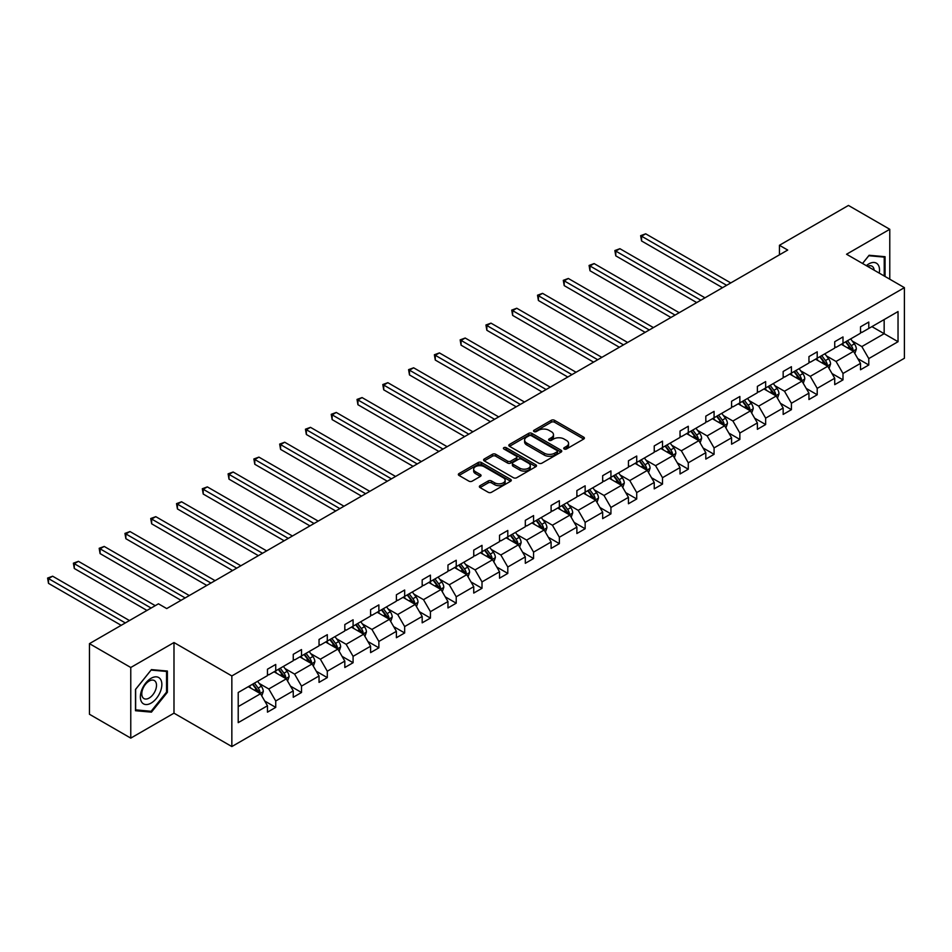 <?xml version="1.0" encoding="UTF-8"?>
<svg xmlns="http://www.w3.org/2000/svg" width="952" height="952" viewBox="0 0 952 952"><rect width="100%" height="100%" fill="white"/><g stroke="black" fill="none" stroke-linecap="round" stroke-linejoin="round"><path stroke-width="1.43" d="M564.203 448.999A1.607 0.928 0 0 0 566.476 448.999L583.707 439.05A2.297 1.321 0 0 0 584.385 438.11A2.297 1.321 0 0 0 583.707 437.17L554.504 420.308A2.297 1.321 0 0 0 551.267 420.308L534.024 430.268A1.607 0.928 0 0 0 533.56 430.923A1.607 0.928 0 0 0 534.024 431.577A1.607 0.928 0 0 0 536.297 431.577L538.523 430.292A7.342 4.236 0 0 1 548.911 430.292L551.351 431.696A7.342 4.236 0 0 1 553.493 434.695A7.342 4.236 0 0 1 551.351 437.682L549.114 438.979A1.607 0.928 0 0 0 548.649 439.634A1.607 0.928 0 0 0 549.114 440.288A1.607 0.928 0 0 0 551.386 440.288L553.612 439.003A7.342 4.236 0 0 1 564 439.003L566.428 440.407A7.342 4.236 0 0 1 568.582 443.406A7.342 4.236 0 0 1 566.428 446.393L564.203 447.69A1.607 0.928 0 0 0 563.727 448.344A1.607 0.928 0 0 0 564.203 448.999L564.203 447.69M480.046 485.687A2.297 1.321 0 0 0 479.368 486.627A2.297 1.321 0 0 0 480.046 487.567L488.233 492.291A2.297 1.321 0 0 0 491.482 492.291L510.617 481.248A2.297 1.321 0 0 0 511.295 480.308A2.297 1.321 0 0 0 510.617 479.368L481.414 462.505A2.297 1.321 0 0 0 478.178 462.505L459.031 473.56A2.297 1.321 0 0 0 458.352 474.501A2.297 1.321 0 0 0 459.031 475.441L468.931 481.153A2.297 1.321 0 0 0 472.168 481.153L480.367 476.416A2.297 1.321 0 0 0 481.034 475.476A2.297 1.321 0 0 0 480.367 474.548L475.453 471.716A6.14 3.546 0 0 1 473.656 469.205A6.14 3.546 0 0 1 477.452 465.933A6.14 3.546 0 0 1 484.14 466.706L503.358 477.797A6.14 3.546 0 0 1 505.155 480.308A6.14 3.546 0 0 1 501.371 483.58A6.14 3.546 0 0 1 494.683 482.807L491.482 480.962A2.297 1.321 0 0 0 488.233 480.962L480.046 485.687L480.046 487.567M173.99 642.541L130.769 667.495L89.452 643.647L89.452 714.262L130.769 738.121L173.99 713.167L231.848 746.558L231.848 675.944L173.99 642.541L173.99 713.167M889.775 279.198L889.775 229.289L846.554 254.243L904.4 287.647L231.848 675.944M889.775 229.289L848.446 205.442L779.438 245.283L779.438 254.827M89.452 643.647L158.46 603.806L166.719 608.578L787.709 250.055L779.438 245.283M538.689 463.16A2.297 1.321 0 0 0 541.938 463.16L561.085 452.117A2.297 1.321 0 0 0 561.751 451.177A2.297 1.321 0 0 0 561.085 450.237L531.87 433.374A2.297 1.321 0 0 0 528.634 433.374L509.487 444.429A2.297 1.321 0 0 0 508.82 445.369A2.297 1.321 0 0 0 509.487 446.31L538.689 463.16M504.536 449.344A1.607 0.928 0 0 1 506.166 449.57L506.166 447.666L535.845 464.802A2.297 1.321 0 0 1 536.523 465.742A2.297 1.321 0 0 1 535.845 466.682L516.71 477.725A2.297 1.321 0 0 1 513.461 477.725L484.259 460.875L492.446 456.175L492.446 454.271L484.259 458.995A2.297 1.321 0 0 0 483.592 459.935A2.297 1.321 0 0 0 484.259 460.875L484.259 458.995M492.446 456.175A2.297 1.321 0 0 1 495.695 456.175L495.695 454.271A2.297 1.321 0 0 0 492.446 454.271M495.695 454.271L507.535 461.101A2.297 1.321 0 0 0 510.784 461.101L516.222 457.971A2.297 1.321 0 0 0 516.888 457.031A2.297 1.321 0 0 0 516.222 456.091L503.894 448.975A1.607 0.928 0 0 1 503.418 448.321A1.607 0.928 0 0 1 504.405 447.464A1.607 0.928 0 0 1 506.166 447.666M130.769 667.495L130.769 738.121M238.214 692.497L267.464 675.611L267.464 669.22L275.735 664.448L275.735 670.839L293.252 660.724L293.252 654.333L301.51 649.562L301.51 655.952L319.039 645.837L319.039 639.447L327.298 634.675L327.298 641.065L344.814 630.95L344.814 624.56L353.085 619.788L353.085 626.178L370.602 616.063L370.602 609.673L378.872 604.901L378.872 611.291L396.389 601.176L396.389 594.786L404.659 590.014L404.659 596.404L422.176 586.289L422.176 579.899L430.435 575.127L430.435 581.517L447.964 571.402L447.964 565.012L456.222 560.24L456.222 566.63L473.739 556.515L473.739 550.125L482.01 545.353L482.01 551.743L499.526 541.628L499.526 535.238L507.797 530.466L507.797 536.857L525.314 526.742L525.314 520.351L533.572 515.579L533.572 521.97L551.101 511.855L551.101 505.464L559.36 500.692L559.36 507.083L576.888 496.968L576.888 490.577L585.147 485.806L585.147 492.196L602.664 482.081L602.664 475.691L610.934 470.919L610.934 477.309L628.451 467.194L628.451 460.804L636.721 456.032L636.721 462.422L654.238 452.307L654.238 445.917L662.497 441.145L662.497 447.535L680.026 437.42L680.026 431.03L688.284 426.258L688.284 432.648L705.813 422.533L705.813 416.143L714.071 411.371L714.071 417.761L731.588 407.646L731.588 401.256L739.859 396.484L739.859 402.875L757.375 392.76L757.375 386.369L765.646 381.597L765.646 387.988L783.163 377.873L783.163 371.482L791.421 366.71L791.421 373.101L808.95 362.986L808.95 356.595L817.209 351.823L817.209 358.214L834.726 348.099L834.726 341.708L842.996 336.937L842.996 343.327L860.513 333.212L860.513 326.822L868.783 322.05L868.783 328.44L898.033 311.554L898.033 341.708L868.783 358.595L868.783 364.997L860.513 369.769L860.513 363.367L842.996 373.481L842.996 379.884L834.726 384.656L834.726 378.253L817.209 388.368L817.209 394.771L808.95 399.542L808.95 393.14L791.421 403.255L791.421 409.657L783.163 414.429L783.163 408.027L765.646 418.142L765.646 424.544L757.375 429.316L757.375 422.914L739.859 433.029L739.859 439.431L731.588 444.203L731.588 437.801L714.071 447.916L714.071 454.318L705.813 459.09L705.813 452.688L688.284 462.803L688.284 469.205L680.026 473.977L680.026 467.575L662.497 477.69L662.497 484.092L654.238 488.864L654.238 482.462L636.721 492.577L636.721 498.979L628.451 503.751L628.451 497.349L610.934 507.464L610.934 513.866L602.664 518.638L602.664 512.236L585.147 522.351L585.147 528.753L576.888 533.525L576.888 527.122L559.36 537.237L559.36 543.64L551.101 548.412L551.101 542.009L533.572 552.124L533.572 558.527L525.314 563.298L525.314 556.896L507.797 567.011L507.797 573.413L499.526 578.185L499.526 571.783L482.01 581.898L482.01 588.3L473.739 593.072L473.739 586.67L456.222 596.785L456.222 603.187L447.964 607.947L447.964 601.557L430.435 611.672L430.435 618.074L422.176 622.834L422.176 616.444L404.659 626.559L404.659 632.961L396.389 637.721L396.389 631.331L378.872 641.446L378.872 647.836L370.602 652.608L370.602 646.218L353.085 656.333L353.085 662.723L344.814 667.495L344.814 661.104L327.298 671.219L327.298 677.61L319.039 682.382L319.039 675.991L301.51 686.106L301.51 692.497L293.252 697.269L293.252 690.878L275.735 700.993L275.735 707.384L267.464 712.156L267.464 705.765L238.214 722.651L238.214 692.497M231.848 746.558L904.4 358.261L904.4 287.647M274.081 671.791L286.302 678.859L268.785 688.974L259.218 683.453M268.785 688.974L275.735 700.993M286.302 678.859L293.252 690.878M267.464 674.087L268.785 674.849L275.735 670.839M299.856 656.904L312.089 663.972L294.573 674.087L285.005 668.566M294.573 674.087L301.51 686.106M312.089 663.972L319.039 675.991M293.252 659.201L294.573 659.962L301.51 655.952M325.643 642.017L337.877 649.086L320.36 659.201L310.792 653.679M320.36 659.201L327.298 671.219M337.877 649.086L344.814 661.104M319.039 644.314L320.36 645.075L327.298 641.065M351.431 627.13L363.664 634.199L346.147 644.314L336.58 638.792M346.147 644.314L353.085 656.333M363.664 634.199L370.602 646.218M344.814 629.427L346.147 630.188L353.085 626.178M377.218 612.243L389.451 619.312L371.923 629.427L362.355 623.905M371.923 629.427L378.872 641.446M389.451 619.312L396.389 631.331M370.602 614.54L371.923 615.301L378.872 611.291M403.005 597.356L415.227 604.425L397.71 614.54L388.142 609.018M397.71 614.54L404.659 626.559M415.227 604.425L422.176 616.444M396.389 599.653L397.71 600.414L404.659 596.404M428.781 582.469L441.014 589.538L423.497 599.653L413.93 594.131M423.497 599.653L430.435 611.672M441.014 589.538L447.964 601.557M422.176 584.766L423.497 585.528L430.435 581.517M454.568 567.582L466.801 574.651L449.284 584.766L439.717 579.244M449.284 584.766L456.222 596.785M466.801 574.651L473.739 586.67M447.964 569.879L449.284 570.641L456.222 566.63M480.355 552.695L492.589 559.764L475.072 569.879L465.504 564.357M475.072 569.879L482.01 581.898M492.589 559.764L499.526 571.783M473.739 554.992L475.072 555.754L482.01 551.743M506.143 537.809L518.376 544.877L500.847 554.992L491.28 549.471M500.847 554.992L507.797 567.011M518.376 544.877L525.314 556.896M499.526 540.105L500.847 540.867L507.797 536.857M531.93 522.922L544.151 529.99L526.635 540.105L517.067 534.584M526.635 540.105L533.572 552.124M544.151 529.99L551.101 542.009M525.314 525.218L526.635 525.98L533.572 521.97M557.705 508.035L569.939 515.103L552.422 525.218L542.854 519.697M552.422 525.218L559.36 537.237M569.939 515.103L576.888 527.122M551.101 510.332L552.422 511.093L559.36 507.083M583.493 493.148L595.726 500.216L578.209 510.332L568.641 504.81M578.209 510.332L585.147 522.351M595.726 500.216L602.664 512.236M576.888 495.445L578.209 496.206L585.147 492.196M609.28 478.261L621.513 485.33L603.985 495.445L594.429 489.923M603.985 495.445L610.934 507.464M621.513 485.33L628.451 497.349M602.664 480.558L603.985 481.319L610.934 477.309M635.067 463.374L647.301 470.443L629.772 480.558L620.204 475.036M629.772 480.558L636.721 492.577M647.301 470.443L654.238 482.462M628.451 465.671L629.772 466.432L636.721 462.422M660.855 448.487L673.076 455.556L655.559 465.671L645.991 460.149M655.559 465.671L662.497 477.69M673.076 455.556L680.026 467.575M654.238 450.784L655.559 451.545L662.497 447.535M686.63 433.6L698.863 440.669L681.346 450.784L671.779 445.262M681.346 450.784L688.284 462.803M698.863 440.669L705.813 452.688M680.026 435.897L681.346 436.659L688.284 432.648M712.417 418.725L724.65 425.782L707.134 435.897L697.566 430.375M707.134 435.897L714.071 447.916M724.65 425.782L731.588 437.801M705.813 421.01L707.134 421.772L714.071 417.761M738.205 403.838L750.438 410.895L732.909 421.01L723.353 415.488M732.909 421.01L739.859 433.029M750.438 410.895L757.375 422.914M731.588 406.123L732.909 406.885L739.859 402.875M763.992 388.952L776.225 396.008L758.696 406.123L749.129 400.602M758.696 406.123L765.646 418.142M776.225 396.008L783.163 408.027M757.375 391.236L758.696 391.998L765.646 387.988M789.767 374.065L802 381.121L784.484 391.236L774.916 385.715M784.484 391.236L791.421 403.255M802 381.121L808.95 393.14M783.163 376.349L784.484 377.111L791.421 373.101M815.555 359.178L827.788 366.234L810.271 376.349L800.703 370.828M810.271 376.349L817.209 388.368M827.788 366.234L834.726 378.253M808.95 361.462L810.271 362.224L817.209 358.214M841.342 344.291L853.575 351.347L836.058 361.462L826.491 355.941M836.058 361.462L842.996 373.481M853.575 351.347L860.513 363.367M834.726 346.576L836.058 347.337L842.996 343.327M871.925 326.631L884.158 333.688L861.834 346.576L852.266 341.054M861.834 346.576L868.783 358.595M898.033 341.708L884.158 333.688L884.158 319.575L898.033 311.554M860.513 331.689L861.834 332.45L868.783 328.44M238.214 706.622L260.527 693.746L248.293 686.678M260.527 693.746L267.464 705.765M857.788 358.642L868.783 364.997M832 373.529L842.996 379.884M806.225 388.416L817.209 394.771M780.438 403.303L791.421 409.657M754.65 418.19L765.646 424.544M728.863 433.077L739.859 439.431M703.076 447.964L714.071 454.318M677.3 462.85L688.284 469.205M651.513 477.737L662.497 484.092M625.726 492.624L636.721 498.979M599.938 507.511L610.934 513.866M574.151 522.398L585.147 528.753M548.376 537.285L559.36 543.64M522.588 552.172L533.572 558.527M496.801 567.059L507.797 573.413M471.014 581.946L482.01 588.3M445.227 596.833L456.222 603.187M419.451 611.719L430.435 618.074M393.664 626.606L404.659 632.961M367.877 641.493L378.872 647.836M342.089 656.38L353.085 662.723M316.302 671.267L327.298 677.61M290.527 686.154L301.51 692.497M264.739 701.041L275.735 707.384M885.062 276.485L885.062 256.695L869.116 255.267L862.512 263.466M167.385 692.306L167.385 671.041L151.439 669.613L135.481 689.45L135.481 710.727L151.439 712.144L167.385 692.306L166.552 691.83M564.845 449.225L566.428 448.309A7.342 4.236 0 0 0 568.582 445.31L568.582 443.406M553.493 434.695L553.493 436.599A7.342 4.236 0 0 1 551.351 439.598L549.756 440.514M583.707 437.17L583.707 439.05L554.504 422.224A2.297 1.321 0 0 0 551.267 422.224L534.667 431.803M561.049 452.129L531.87 435.29A2.297 1.321 0 0 0 528.634 435.29L509.522 446.321L509.487 444.429M557.027 451.831A1.607 0.928 0 0 0 557.491 451.177A1.607 0.928 0 0 0 557.027 450.522L531.394 435.718A1.607 0.928 0 0 0 529.122 435.718L526.765 437.075A7.342 4.236 0 0 0 524.611 440.074A7.342 4.236 0 0 0 526.765 443.073L544.282 453.188A7.342 4.236 0 0 0 554.671 453.188L557.027 451.831L557.027 453.735A1.607 0.928 0 0 0 557.491 453.081L557.491 451.177M524.611 440.074L524.611 441.99A7.342 4.236 0 0 0 526.765 444.977L526.765 443.073M557.027 453.735L554.671 455.092A7.342 4.236 0 0 1 544.282 455.092L526.765 444.977M495.695 456.175L507.535 463.017A2.297 1.321 0 0 0 510.784 463.017L516.222 459.875A2.297 1.321 0 0 0 516.888 458.935L516.888 457.031M506.166 449.57L535.821 466.694M519.828 468.194A6.14 3.546 0 0 0 526.515 468.967A6.14 3.546 0 0 0 530.312 465.695A6.14 3.546 0 0 0 528.515 463.184L521.732 459.28A2.297 1.321 0 0 0 518.495 459.28L513.057 462.41A2.297 1.321 0 0 0 512.378 463.35A2.297 1.321 0 0 0 513.057 464.29L519.828 468.194L519.828 470.109A6.14 3.546 0 0 0 526.515 470.871A6.14 3.546 0 0 0 530.312 467.599L530.312 465.695M512.378 463.35L512.378 465.266A2.297 1.321 0 0 0 513.057 466.194L513.057 464.29M519.828 470.109L513.057 466.194M505.155 480.308L505.155 482.212A6.14 3.546 0 0 1 501.371 485.484A6.14 3.546 0 0 1 494.683 484.723L491.482 482.866A2.297 1.321 0 0 0 488.233 482.866L480.07 487.579M473.656 469.205L473.656 471.109A6.14 3.546 0 0 0 475.453 473.62L475.453 471.716M480.367 474.548L480.367 476.416L475.453 473.62M510.593 481.26L481.414 464.421A2.297 1.321 0 0 0 478.178 464.421L459.066 475.453L459.031 473.56M149.75 711.168L151.439 712.144M854.825 353.525L856.348 349.134A6.2 3.582 -120 0 0 854.372 343.862L850.66 338.9M844.007 345.826L842.401 343.672M730.767 282.923L645.694 233.811L641.565 236.191L641.565 240.963L722.497 287.694M852.659 350.824L853.004 349.396A6.2 3.582 -120 0 0 851.231 345.671L847.518 340.721M845.971 341.613L850.053 347.063A3.153 1.821 60 0 1 850.624 348.027L853.004 349.396M845.543 341.863L849.255 346.814A6.2 3.582 60 0 1 850.791 349.741M641.565 240.963L640.648 235.668L726.638 285.314M640.648 235.668L645.694 233.811M829.049 368.412L830.561 364.021A6.2 3.582 -120 0 0 828.585 358.749L824.872 353.787M818.22 360.713L816.614 358.559M704.98 297.809L619.907 248.698L615.777 251.078L615.777 255.85L696.721 302.581M826.871 365.711L827.217 364.283A6.2 3.582 -120 0 0 825.443 360.558L821.743 355.608M820.184 356.5L824.265 361.95A3.153 1.821 60 0 1 824.848 362.914L827.217 364.283M819.755 356.75L823.468 361.7A6.2 3.582 60 0 1 825.003 364.628M615.777 255.85L614.861 250.554L700.851 300.201M614.861 250.554L619.907 248.698M803.262 383.299L804.785 378.908A6.2 3.582 -120 0 0 802.81 373.636L799.097 368.674M792.433 375.6L790.826 373.446M679.192 312.696L594.119 263.585L589.99 265.965L589.99 270.737L670.934 317.468M801.084 380.598L801.441 379.17A6.2 3.582 -120 0 0 799.668 375.445L795.955 370.495M794.396 371.387L798.49 376.837A3.153 1.821 60 0 1 799.061 377.801L801.441 379.17M793.968 371.637L797.681 376.587A6.2 3.582 60 0 1 799.228 379.515M589.99 270.737L589.086 265.441L675.063 315.088M589.086 265.441L594.119 263.585M879.243 273.129A15.196 8.77 120 0 0 866.332 265.667M874.15 270.178A10.401 6.009 120 0 0 872.02 266.203A10.401 6.009 120 0 0 867.522 266.358M862.548 263.49L868.783 255.731L884.229 257.111L884.229 276.009M883.206 256.528L884.229 257.111M160.412 691.521A15.196 8.77 120 0 0 156.473 676.848A15.196 8.77 120 0 0 141.8 689.855A15.196 8.77 120 0 0 145.727 704.539A15.196 8.77 120 0 0 160.412 691.521M155.521 690.129A10.401 6.009 120 0 0 154.343 680.549A10.401 6.009 120 0 0 142.776 688.986A10.401 6.009 120 0 0 143.942 698.566A10.401 6.009 120 0 0 155.521 690.129M135.648 709.918L135.648 689.308L151.106 670.077L166.552 671.457L166.552 692.068L151.106 711.299L135.481 709.823M165.529 670.874L166.552 671.457M777.475 398.186L778.998 393.795A6.2 3.582 -120 0 0 777.022 388.523L773.31 383.561M766.657 390.487L765.039 388.333M653.405 327.583L568.332 278.472L564.203 280.852L564.203 285.624L645.147 332.355M775.309 395.485L775.654 394.057A6.2 3.582 -120 0 0 773.881 390.332L770.168 385.382M768.621 386.274L772.703 391.724A3.153 1.821 60 0 1 773.274 392.688L775.654 394.057M768.181 386.524L771.893 391.474A6.2 3.582 60 0 1 773.441 394.402M564.203 285.624L563.298 280.328L649.276 329.975M563.298 280.328L568.332 278.472M751.687 413.073L753.211 408.682A6.2 3.582 -120 0 0 751.235 403.41L747.522 398.448M740.87 405.373L739.264 403.22M627.63 342.47L542.557 293.359L538.415 295.739L538.415 300.511L619.359 347.242M749.521 410.372L749.867 408.943A6.2 3.582 -120 0 0 748.093 405.219L744.381 400.268M742.834 401.161L746.915 406.611A3.153 1.821 60 0 1 747.487 407.575L749.867 408.943M742.405 401.411L746.106 406.361A6.2 3.582 60 0 1 747.653 409.289M538.415 300.511L537.511 295.215L623.489 344.862M537.511 295.215L542.557 293.359M725.912 427.96L727.423 423.569A6.2 3.582 -120 0 0 725.448 418.297L721.735 413.335M715.083 420.26L713.476 418.106M601.842 357.357L516.769 308.246L512.64 310.626L512.64 315.398L593.572 362.129M723.734 425.258L724.079 423.83A6.2 3.582 -120 0 0 722.306 420.106L718.593 415.155M717.046 416.048L721.128 421.498A3.153 1.821 60 0 1 721.699 422.462L724.079 423.83M716.618 416.298L720.331 421.248A6.2 3.582 60 0 1 721.866 424.175M512.64 315.398L511.724 310.102L597.713 359.749M511.724 310.102L516.769 308.246M700.125 442.847L701.636 438.455A6.2 3.582 -120 0 0 699.661 433.184L695.948 428.221M689.296 435.147L687.689 432.993M576.055 372.244L490.982 323.133L486.853 325.513L486.853 330.284L567.797 377.016M697.947 440.145L698.292 438.717A6.2 3.582 -120 0 0 696.519 434.993L692.818 430.042M691.259 430.935L695.341 436.385A3.153 1.821 60 0 1 695.924 437.349L698.292 438.717M690.831 431.185L694.543 436.135A6.2 3.582 60 0 1 696.079 439.062M486.853 330.284L485.937 324.989L571.926 374.636M485.937 324.989L490.982 323.133M674.337 457.733L675.861 453.342A6.2 3.582 -120 0 0 673.885 448.071L670.172 443.108M663.508 450.034L661.902 447.88M550.268 387.131L465.195 338.019L461.065 340.399L461.065 345.171L542.009 391.903M672.172 455.032L672.517 453.604A6.2 3.582 -120 0 0 670.743 449.88L667.031 444.929M665.472 445.822L669.565 451.272A3.153 1.821 60 0 1 670.137 452.236L672.517 453.604M665.043 446.072L668.756 451.022A6.2 3.582 60 0 1 670.303 453.949M461.065 345.171L460.161 339.876L546.139 389.523M460.161 339.876L465.195 338.019M648.55 472.62L650.073 468.229A6.2 3.582 -120 0 0 648.098 462.958L644.385 457.995M637.733 464.921L636.114 462.767M524.481 402.018L439.419 352.906L435.278 355.286L435.278 360.058L516.222 406.79M646.384 469.919L646.729 468.491A6.2 3.582 -120 0 0 644.956 464.766L641.243 459.816M639.696 460.708L643.778 466.159A3.153 1.821 60 0 1 644.349 467.123L646.729 468.491M639.256 460.958L642.969 465.909A6.2 3.582 60 0 1 644.516 468.836M435.278 360.058L434.374 354.763L520.351 404.41M434.374 354.763L439.419 352.906M622.763 487.507L624.286 483.116A6.2 3.582 -120 0 0 622.311 477.844L618.598 472.882M611.946 479.808L610.339 477.654M498.705 416.905L413.632 367.793L409.491 370.173L409.491 374.945L490.435 421.677M620.597 484.806L620.942 483.378A6.2 3.582 -120 0 0 619.169 479.653L615.456 474.703M613.909 475.595L617.991 481.046A3.153 1.821 60 0 1 618.562 482.01L620.942 483.378M613.481 475.845L617.182 480.796A6.2 3.582 60 0 1 618.729 483.723M409.491 374.945L408.587 369.65L494.564 419.296M408.587 369.65L413.632 367.793M596.987 502.394L598.499 498.003A6.2 3.582 -120 0 0 596.523 492.731L592.81 487.769M586.158 494.695L584.552 492.541M472.918 431.791L387.845 382.68L383.715 385.06L383.715 389.832L464.647 436.563M594.81 499.681L595.155 498.265A6.2 3.582 -120 0 0 593.382 494.54L589.669 489.59M588.122 490.482L592.203 495.933A3.153 1.821 60 0 1 592.775 496.896L595.155 498.265M587.693 490.732L591.406 495.683A6.2 3.582 60 0 1 592.941 498.61M383.715 389.832L382.799 384.537L468.789 434.183M382.799 384.537L387.845 382.68M571.2 517.281L572.711 512.89A6.2 3.582 -120 0 0 570.736 507.618L567.035 502.656M560.371 509.582L558.764 507.428M447.131 446.678L362.058 397.567L357.928 399.947L357.928 404.719L438.872 451.45M569.022 514.568L569.367 513.152A6.2 3.582 -120 0 0 567.594 509.427L563.893 504.477M562.334 505.369L566.416 510.819A3.153 1.821 60 0 1 566.999 511.783L569.367 513.152M561.906 505.619L565.619 510.57A6.2 3.582 60 0 1 567.166 513.497M357.928 404.719L357.024 399.423L443.001 449.07M357.024 399.423L362.058 397.567M545.413 532.168L546.936 527.777A6.2 3.582 -120 0 0 544.96 522.505L541.248 517.543M534.584 524.469L532.977 522.315M421.343 461.565L336.27 412.454L332.141 414.834L332.141 419.606L413.085 466.337M543.247 529.455L543.592 528.039A6.2 3.582 -120 0 0 541.819 524.314L538.106 519.364M536.547 520.256L540.641 525.706A3.153 1.821 60 0 1 541.212 526.67L543.592 528.039M536.119 520.506L539.832 525.456A6.2 3.582 60 0 1 541.379 528.384M332.141 419.606L331.237 414.31L417.214 463.957M331.237 414.31L336.27 412.454M519.625 547.055L521.149 542.664A6.2 3.582 -120 0 0 519.173 537.38L515.46 532.43M508.808 539.356L507.19 537.202M395.568 476.452L310.495 427.341L306.354 429.721L306.354 434.493L387.297 481.224M517.46 544.342L517.805 542.926A6.2 3.582 -120 0 0 516.032 539.201L512.319 534.25M510.772 535.143L514.853 540.593A3.153 1.821 60 0 1 515.425 541.557L517.805 542.926M510.332 535.393L514.044 540.343A6.2 3.582 60 0 1 515.591 543.271M306.354 434.493L305.449 429.197L391.427 478.844M305.449 429.197L310.495 427.341M493.838 561.942L495.361 557.551A6.2 3.582 -120 0 0 493.386 552.267L489.673 547.317M483.021 554.242L481.414 552.089M369.781 491.339L284.707 442.228L280.578 444.608L280.578 449.38L361.51 496.111M491.672 559.229L492.017 557.812A6.2 3.582 -120 0 0 490.244 554.088L486.531 549.137M484.984 550.03L489.066 555.48A3.153 1.821 60 0 1 489.637 556.444L492.017 557.812M484.556 550.28L488.257 555.23A6.2 3.582 60 0 1 489.804 558.158M280.578 449.38L279.662 444.084L365.639 493.731M279.662 444.084L284.707 442.228M468.063 576.829L469.574 572.438A6.2 3.582 -120 0 0 467.599 567.154L463.886 562.204M457.234 569.129L455.627 566.976M343.993 506.226L258.92 457.115L254.791 459.495L254.791 464.267L335.723 510.998M465.885 574.115L466.23 572.699A6.2 3.582 -120 0 0 464.457 568.975L460.744 564.024M459.197 564.917L463.279 570.367A3.153 1.821 60 0 1 463.85 571.331L466.23 572.699M458.769 565.167L462.482 570.117A6.2 3.582 60 0 1 464.017 573.044M254.791 464.267L253.875 458.971L339.864 508.618M253.875 458.971L258.92 457.115M442.275 591.716L443.799 587.324A6.2 3.582 -120 0 0 441.811 582.041L438.11 577.09M431.446 584.016L429.84 581.862M318.206 521.113L233.133 472.002L229.004 474.382L229.004 479.153L309.947 525.885M440.098 589.002L440.455 587.586A6.2 3.582 -120 0 0 438.682 583.862L434.969 578.911M433.41 579.804L437.492 585.254A3.153 1.821 60 0 1 438.075 586.218L440.455 587.586M432.981 580.054L436.694 585.004A6.2 3.582 60 0 1 438.241 587.931M229.004 479.153L228.099 473.858L314.077 523.505M228.099 473.858L233.133 472.002M416.488 606.602L418.011 602.211A6.2 3.582 -120 0 0 416.036 596.928L412.323 591.977M405.671 598.903L404.053 596.749M292.419 536L207.346 486.888L203.216 489.268L203.216 494.04L284.16 540.772M414.322 603.889L414.667 602.473A6.2 3.582 -120 0 0 412.894 598.748L409.182 593.798M407.623 594.691L411.716 600.141A3.153 1.821 60 0 1 412.287 601.105L414.667 602.473M407.194 594.94L410.907 599.891A6.2 3.582 60 0 1 412.454 602.818M203.216 494.04L202.312 488.745L288.289 538.392M202.312 488.745L207.346 486.888M390.701 621.489L392.224 617.098A6.2 3.582 -120 0 0 390.249 611.815L386.536 606.864M379.884 613.79L378.277 611.636M266.643 550.887L181.57 501.775L177.429 504.155L177.429 508.927L258.373 555.659M388.535 618.776L388.88 617.36A6.2 3.582 -120 0 0 387.107 613.635L383.394 608.685M381.847 609.577L385.929 615.028A3.153 1.821 60 0 1 386.5 615.98L388.88 617.36M381.407 609.827L385.12 614.778A6.2 3.582 60 0 1 386.667 617.705M177.429 508.927L176.525 503.632L262.502 553.267M176.525 503.632L181.57 501.775M364.913 636.376L366.437 631.985A6.2 3.582 -120 0 0 364.461 626.702L360.748 621.751M354.096 628.677L352.49 626.523M240.856 565.774L155.783 516.662L151.654 519.042L151.654 523.814L232.585 570.545M362.748 633.663L363.093 632.247A6.2 3.582 -120 0 0 361.32 628.522L357.607 623.572M356.06 624.464L360.142 629.915A3.153 1.821 60 0 1 360.713 630.867L363.093 632.247M355.632 624.714L359.332 629.665A6.2 3.582 60 0 1 360.879 632.592M151.654 523.814L150.737 518.519L236.727 568.154M150.737 518.519L155.783 516.662M339.138 651.263L340.649 646.872A6.2 3.582 -120 0 0 338.674 641.588L334.961 636.638M328.309 643.564L326.703 641.41M215.069 580.66L129.996 531.549L125.866 533.929L125.866 538.701L206.798 585.432M336.96 648.55L337.305 647.134A6.2 3.582 -120 0 0 335.532 643.409L331.832 638.447M330.273 639.351L334.354 644.802A3.153 1.821 60 0 1 334.925 645.753L337.305 647.134M329.844 639.601L333.557 644.552A6.2 3.582 60 0 1 335.092 647.479M125.866 538.701L124.95 533.406L210.939 583.04M124.95 533.406L129.996 531.549M313.351 666.15L314.874 661.759A6.2 3.582 -120 0 0 312.887 656.475L309.186 651.525M302.522 658.451L300.915 656.297M189.281 595.547L104.208 546.436L100.079 548.816L100.079 553.588L181.023 600.319M311.173 663.437L311.53 662.021A6.2 3.582 -120 0 0 309.757 658.296L306.044 653.334M304.485 654.238L308.579 659.688A3.153 1.821 60 0 1 309.15 660.64L311.53 662.021M304.057 654.488L307.77 659.438A6.2 3.582 60 0 1 309.317 662.366M100.079 553.588L99.175 548.293L185.152 597.927M99.175 548.293L104.208 546.436M287.563 681.037L289.087 676.646A6.2 3.582 -120 0 0 287.111 671.362L283.399 666.412M276.746 673.338L275.128 671.184M155.235 605.662L78.421 561.323L74.292 563.703L74.292 568.475L146.965 610.434M285.398 678.324L285.743 676.908A6.2 3.582 -120 0 0 283.97 673.183L280.257 668.221M278.71 669.125L282.792 674.575A3.153 1.821 60 0 1 283.363 675.527L285.743 676.908M278.27 669.375L281.982 674.325A6.2 3.582 60 0 1 283.529 677.253M74.292 568.475L73.387 563.179L151.106 608.042M73.387 563.179L78.421 561.323M261.776 695.924L263.299 691.533A6.2 3.582 -120 0 0 261.324 686.249L257.611 681.299M250.959 688.225L249.353 686.071M129.448 620.549L52.646 576.21L48.504 578.59L48.504 583.362L121.19 625.321M259.61 693.211L259.955 691.795A6.2 3.582 -120 0 0 258.182 688.07L254.47 683.108M252.923 684.012L257.004 689.462A3.153 1.821 60 0 1 257.575 690.414L259.955 691.795M252.482 684.262L256.195 689.212A6.2 3.582 60 0 1 257.742 692.14M48.504 583.362L47.6 578.066L125.319 622.929M47.6 578.066L52.646 576.21M566.428 448.309L566.428 446.393M549.114 440.288L549.114 438.979M551.351 439.598L551.351 437.682M534.024 431.577L534.024 430.268M551.267 422.224L551.267 420.308M554.504 422.224L554.504 420.308M528.634 435.29L528.634 433.374M531.87 435.29L531.87 433.374M561.085 452.117L561.085 450.237M544.282 455.092L544.282 453.188M554.671 455.092L554.671 453.188M507.535 463.017L507.535 461.101M510.784 463.017L510.784 461.101M516.222 459.875L516.222 457.971M535.845 466.682L535.845 464.802M488.233 482.866L488.233 480.962M491.482 482.866L491.482 480.962M494.683 484.723L494.683 482.807M478.178 464.421L478.178 462.505M481.414 464.421L481.414 462.505M510.617 481.248L510.617 479.368M853.123 351.086L856.312 349.253M851.231 345.671L854.372 343.862M847.482 347.837L849.255 346.814M827.347 365.973L830.525 364.14M825.443 360.558L828.585 358.749M821.707 362.724L823.468 361.7M801.56 380.859L804.737 379.027M799.668 375.445L802.81 373.636M795.92 377.611L797.681 376.587M775.773 395.746L778.95 393.914M773.881 390.332L777.022 388.523M770.132 392.498L771.893 391.474M749.986 410.633L753.175 408.801M748.093 405.219L751.235 403.41M744.345 407.385L746.106 406.361M724.198 425.52L727.387 423.688M722.306 420.106L725.448 418.297M718.57 422.272L720.331 421.248M698.423 440.407L701.6 438.575M696.519 434.993L699.661 433.184M692.782 437.158L694.543 436.135M672.636 455.294L675.813 453.461M670.743 449.88L673.885 448.071M666.995 452.045L668.756 451.022M646.848 470.181L650.026 468.348M644.956 464.766L648.098 462.958M641.208 466.932L642.969 465.909M621.061 485.068L624.25 483.235M619.169 479.653L622.311 477.844M615.42 481.819L617.182 480.796M595.286 499.955L598.463 498.122M593.382 494.54L596.523 492.731M589.645 496.706L591.406 495.683M569.498 514.842L572.676 513.009M567.594 509.427L570.736 507.618M563.858 511.593L565.619 510.57M543.711 529.728L546.888 527.896M541.819 524.314L544.96 522.505M538.07 526.48L539.832 525.456M517.924 544.615L521.101 542.783M516.032 539.201L519.173 537.38M512.283 541.367L514.044 540.343M492.136 559.502L495.326 557.67M490.244 554.088L493.386 552.267M486.496 556.254L488.257 555.23M466.361 574.389L469.538 572.557M464.457 568.975L467.599 567.154M460.72 571.14L462.482 570.117M440.574 589.276L443.751 587.443M438.682 583.862L441.811 582.041M434.933 586.027L436.694 585.004M414.786 604.163L417.964 602.33M412.894 598.748L416.036 596.928M409.146 600.902L410.907 599.891M388.999 619.05L392.188 617.217M387.107 613.635L390.249 611.815M383.358 615.789L385.12 614.778M363.212 633.937L366.401 632.104M361.32 628.522L364.461 626.702M357.571 630.676L359.332 629.665M337.436 648.824L340.614 646.991M335.532 643.409L338.674 641.588M331.796 645.563L333.557 644.552M311.649 663.711L314.826 661.878M309.757 658.296L312.887 656.475M306.008 660.45L307.77 659.438M285.862 678.597L289.039 676.765M283.97 673.183L287.111 671.362M280.221 675.337L281.982 674.325M260.075 693.484L263.264 691.652M258.182 688.07L261.324 686.249M254.434 690.224L256.195 689.212"/></g></svg>
